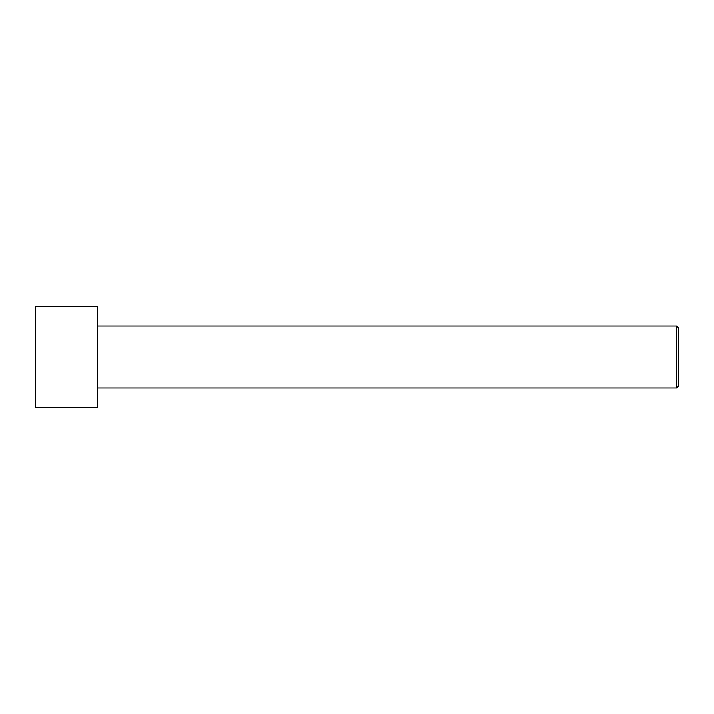 <?xml version="1.0" encoding="UTF-8"?>
<svg xmlns="http://www.w3.org/2000/svg" width="714" height="714" viewBox="0 0 714 714"><rect width="100%" height="100%" fill="white"/><g stroke="black" fill="none" stroke-linecap="round" stroke-linejoin="round"><path stroke-width="1.07" d="M35.7 357L35.7 306.672L97.639 306.672L97.639 407.328L35.7 407.328L35.7 357M97.639 326.03L676.756 326.03L676.756 387.97L97.639 387.97M676.756 326.03L678.3 327.583L678.3 386.417L676.756 387.97"/></g></svg>
